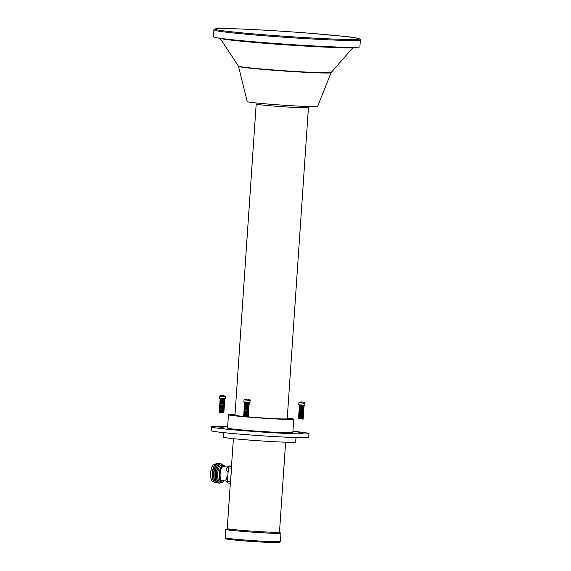 <?xml version="1.0" encoding="UTF-8"?>
<svg xmlns="http://www.w3.org/2000/svg" width="571" height="571" viewBox="0 0 571 571"><rect width="100%" height="100%" fill="white"/><g stroke="black" fill="none" stroke-linecap="round" stroke-linejoin="round"><path stroke-width="0.86" d="M213.226 464.944A8.479 3.012 94.6 0 0 213.119 465.044A8.479 3.012 94.6 0 0 210.628 472.709A8.479 3.012 94.6 0 0 211.855 480.675A8.479 3.012 94.6 0 0 211.941 480.796M214.667 464.287A8.722 3.098 94.6 0 0 214.56 464.273A8.722 3.098 94.6 0 0 214.446 464.273A8.722 3.098 94.6 0 0 213.333 464.83A8.722 3.098 94.6 0 0 210.763 472.724A8.722 3.098 94.6 0 0 212.027 480.918A8.722 3.098 94.6 0 0 213.147 481.667A8.722 3.098 94.6 0 0 213.261 481.674M217.544 463.738A9.693 3.44 94.6 0 0 216.759 463.488A9.693 3.44 94.6 0 0 215.039 464.673L214.468 465.465A8.722 3.098 94.6 0 0 213.254 480.475L213.69 481.353A9.693 3.44 94.6 0 0 215.438 482.816A9.693 3.44 94.6 0 0 216.009 482.681M215.039 464.673A9.693 3.44 94.6 0 0 213.69 481.353M218.907 463.845A9.693 3.44 94.6 0 0 218.115 463.595A9.693 3.44 94.6 0 0 216.495 464.651L215.909 465.415A8.772 3.119 94.6 0 0 213.675 472.959A8.772 3.119 94.6 0 0 214.667 480.761L215.124 481.61A9.693 3.44 94.6 0 0 216.802 482.93A9.693 3.44 94.6 0 0 217.373 482.788M216.495 464.651A9.693 3.44 94.6 0 0 214.025 472.988A9.693 3.44 94.6 0 0 215.124 481.61M220.263 463.959A9.693 3.44 94.6 0 0 219.471 463.709A9.693 3.44 94.6 0 0 217.858 464.765L217.265 465.522A8.772 3.119 94.6 0 0 215.031 473.066A8.772 3.119 94.6 0 0 216.024 480.868L216.48 481.717A9.693 3.44 94.6 0 0 218.158 483.037A9.693 3.44 94.6 0 0 218.729 482.902M217.858 464.765A9.693 3.44 94.6 0 0 215.381 473.095A9.693 3.44 94.6 0 0 216.48 481.717M222.376 464.908A9.693 3.44 94.6 0 0 220.834 463.816A9.693 3.44 94.6 0 0 219.214 464.873L218.629 465.636A8.772 3.119 94.6 0 0 216.388 473.173A8.772 3.119 94.6 0 0 217.38 480.982L217.837 481.824A9.693 3.44 94.6 0 0 219.514 483.152A9.693 3.44 94.6 0 0 220.963 482.302M219.214 464.873A9.693 3.44 94.6 0 0 216.744 473.202A9.693 3.44 94.6 0 0 217.837 481.824M221.669 464.858A8.722 3.098 94.6 0 0 221.555 464.844A8.722 3.098 94.6 0 0 221.448 464.837A8.722 3.098 94.6 0 0 217.751 473.445A8.722 3.098 94.6 0 0 220.149 482.231A8.722 3.098 94.6 0 0 220.256 482.238M224.332 465.843A8.722 3.098 94.6 0 0 224.246 465.715A8.722 3.098 94.6 0 0 223.125 464.972A8.722 3.098 94.6 0 0 223.011 464.965A8.722 3.098 94.6 0 0 219.321 473.573A8.722 3.098 94.6 0 0 221.712 482.359A8.722 3.098 94.6 0 0 221.826 482.367A8.722 3.098 94.6 0 0 222.94 481.803A8.722 3.098 94.6 0 0 223.047 481.696M224.903 466.828A8.479 3.012 94.6 0 0 224.417 465.957A8.479 3.012 94.6 0 0 223.225 465.229A8.479 3.012 94.6 0 0 219.621 473.744A8.479 3.012 94.6 0 0 222.069 482.138A8.479 3.012 94.6 0 0 223.154 481.596A8.479 3.012 94.6 0 0 223.768 480.811M223.304 466.707A7.016 2.491 94.6 0 0 223.211 466.693A7.016 2.491 94.6 0 0 223.125 466.693A7.016 2.491 94.6 0 0 220.156 473.609A7.016 2.491 94.6 0 0 222.083 480.675A7.016 2.491 94.6 0 0 222.169 480.675M228.25 470.09A3.426 1.221 -85.4 0 1 228.272 469.412A3.426 1.221 -85.4 0 1 228.343 468.727L227.543 480.389A3.426 1.221 -85.4 0 1 227.565 479.711A3.426 1.221 -85.4 0 1 227.636 479.026M276.535 432.775L280.225 432.946L276.535 432.775M244.038 430.598L247.735 430.762L244.038 430.598M220.442 428.236L224.139 428.4L220.442 428.236M219.564 427.079L223.254 427.244L219.564 427.079M298.883 433.503L302.58 433.667L298.883 433.503M298.005 432.347L301.695 432.511L298.005 432.347M280.361 541.579L279.369 542.45A26.773 0.899 -176.1 0 1 243.125 540.794A26.773 0.899 -176.1 0 1 225.973 538.81L225.11 537.818A27.708 0.928 3.9 0 0 242.853 539.866A27.708 0.928 3.9 0 0 280.361 541.579A27.708 0.928 3.9 0 0 280.382 541.551L280.953 533.164A27.708 0.928 -176.1 0 1 243.424 531.473A27.708 0.928 -176.1 0 1 225.666 529.388A27.708 0.928 -176.1 0 1 226.923 529.203M279.74 532.8A27.708 0.928 -176.1 0 1 280.953 533.164M295.985 437.564L295.678 442.061A36.201 1.213 -176.1 0 1 246.651 439.856A36.201 1.213 -176.1 0 1 223.439 437.136L223.746 432.64M292.93 431.283A48.885 1.642 -176.1 0 1 308.968 433.596A48.885 1.642 -176.1 0 1 242.761 430.62A48.885 1.642 -176.1 0 1 211.42 426.944A48.885 1.642 -176.1 0 1 227.629 426.83M308.968 433.596L308.711 437.329A48.885 1.642 -176.1 0 1 242.504 434.353A48.885 1.642 -176.1 0 1 211.17 430.677L211.42 426.944M287.27 418.093A32.725 1.099 -176.1 0 1 293.751 419.2A32.725 1.099 -176.1 0 1 249.427 417.201A32.725 1.099 -176.1 0 1 228.45 414.746A32.725 1.099 -176.1 0 1 235.024 414.532M293.751 419.2L292.844 432.497A32.725 1.099 -176.1 0 1 248.521 430.505A32.725 1.099 -176.1 0 1 227.543 428.043L228.45 414.746M287.22 418.75A26.18 0.878 -176.1 0 1 251.761 417.158A26.18 0.878 -176.1 0 1 234.981 415.188L256.193 104.036A26.18 0.878 -176.1 0 0 272.974 105.999A26.18 0.878 -176.1 0 0 308.433 107.598L287.22 418.75M317.676 106.363A35.323 1.185 -176.1 0 1 269.84 104.2A35.323 1.185 -176.1 0 1 247.2 101.559L238.507 66.372A46.394 1.556 -176.1 0 0 268.242 69.848A46.394 1.556 -176.1 0 0 331.066 72.688L317.676 106.363M355.769 47.314L348.096 47.714A66.814 2.241 -176.1 0 1 262.788 43.139A66.814 2.241 -176.1 0 1 225.031 39.328L217.48 37.893M360.372 39.949L359.908 46.786A73.402 2.462 -176.1 0 1 260.497 42.318A73.402 2.462 -176.1 0 1 213.447 36.801L213.918 29.963A73.402 2.462 -176.1 0 0 260.968 35.481A73.402 2.462 -176.1 0 0 360.372 39.949C359.609 36.865 341.28 36.323 313.065 33.511A72.467 2.434 3.9 0 0 219.685 28.557A72.467 2.434 3.9 0 0 261.361 34.545A72.467 2.434 3.9 0 0 354.727 39.492A72.467 2.434 3.9 0 0 313.058 33.511C273.288 30.242 223.675 27.765 216.216 28.714C214.368 28.95 213.597 29.364 213.918 29.963M231.519 466L229.185 466.043L228.343 468.727M227.543 480.389L228.029 483.045L230.377 483.237L231.555 467.556L230.57 482.024M233.382 438.649L231.505 466.193A26.18 0.878 3.9 0 0 231.533 466.236L231.555 467.556M225.666 529.388L225.095 537.782A27.708 0.928 3.9 0 0 225.11 537.818M230.391 481.432L227.486 481.196M231.533 466.236L229.185 466.043M231.298 468.156L228.393 467.92M229.478 466.043A3.426 1.221 -85.4 0 1 229.77 465.965A3.426 1.221 -85.4 0 1 229.963 466.029M226.13 479.504L226.48 477.691L227.815 476.478M226.087 478.741L226.416 477.863M226.83 469.205L226.823 468.299C227.515 466.543 228.5 465.765 229.77 465.965M226.787 468.441L227.122 467.563M305.007 403.233L298.861 402.812L298.726 404.818L304.871 405.239L305.007 403.233A4.818 4.818 0 0 0 303.237 402.162A4.796 4.418 120.9 0 1 304.215 402.648A4.639 1.577 107.4 0 0 303.858 402.655A4.796 4.354 -120.6 0 0 302.352 402.041A4.796 1.634 107.4 0 0 301.645 402.541A4.639 4.204 -120.6 0 0 301.181 402.476A4.639 4.204 -120.6 0 0 300.71 402.462A4.796 1.699 -98.2 0 1 301.224 401.955A4.796 4.354 -120.6 0 0 300.082 402.177A4.796 4.354 -120.6 0 0 299.725 402.319M304.143 405.246L299.432 405.125L299.854 405.417L299.397 405.646L304.086 405.974L299.854 405.417M303.636 406.195L299.818 405.938L304.05 406.495L303.644 406.202L304.086 405.974M304.05 406.495L299.782 406.459M303.608 406.723L299.325 406.695L299.746 406.995L299.29 407.216L303.979 407.544L299.746 406.995M303.565 407.244L304.015 407.023M303.529 407.773L299.711 407.508L303.943 408.072L303.536 407.773L303.979 407.544M303.494 408.294L299.675 408.037L303.908 408.593L303.501 408.301L303.943 408.072M303.458 408.822L299.639 408.558L303.872 409.122L303.465 408.822L303.908 408.593M303.422 409.343L299.604 409.086L303.836 409.643L303.429 409.35L303.872 409.122M303.387 409.871L299.568 409.607L303.801 410.171L303.394 409.871L303.836 409.643M303.351 410.392L299.532 410.135L303.765 410.692L303.351 410.399L303.801 410.171M303.315 410.92L299.04 410.892L303.315 410.92M303.28 411.441L299.461 411.184L303.693 411.741L303.28 411.448L303.729 411.22M303.693 411.741L299.425 411.705M303.244 411.969L298.968 411.941L299.39 412.241L298.933 412.462L303.622 412.79L299.39 412.241M303.208 412.49L303.658 412.269M303.172 413.019L299.354 412.754L303.586 413.318L303.172 413.019L303.622 412.79M303.137 413.54L299.318 413.283L303.551 413.839L303.137 413.547L303.586 413.318M303.101 414.068L299.283 413.804L303.515 414.368L303.101 414.068L303.551 413.839M303.065 414.589L299.247 414.332L303.479 414.889L303.065 414.596L303.515 414.368M303.03 415.117L299.211 414.853L303.444 415.417L303.03 415.117L303.479 414.889M302.994 415.638L299.175 415.381L303.408 415.938L302.994 415.645L303.444 415.417M302.958 416.166L298.683 416.138L302.958 416.166M302.923 416.687L299.104 416.43L303.337 416.987L302.923 416.694L303.372 416.466M303.337 416.987L299.068 416.951M302.887 417.215L298.612 417.187L299.033 417.48L298.576 417.708L303.265 418.036L299.026 417.487M302.851 417.736L303.301 417.515M302.816 418.265L298.99 418.001L303.23 418.564L302.816 418.265L303.265 418.036M302.78 418.786L298.954 418.529L303.194 419.085L302.78 418.793L303.23 418.564M303.194 419.085L298.505 418.771M302.744 402.148L302.787 402.034A4.796 4.418 120.9 0 1 303.237 402.162M301.231 401.984A4.796 4.418 120.9 0 1 301.652 401.941A4.796 1.699 -98.2 0 1 302.059 402.191M301.331 402.491L301.224 401.955M301.681 402.498L301.652 401.941M250.162 400.328L244.017 399.907L243.881 401.905L250.027 402.327L250.162 400.328A4.818 4.818 0 0 0 248.392 399.25A4.796 4.418 120.9 0 1 249.37 399.743A4.639 1.577 107.4 0 0 249.013 399.75A4.796 4.354 -120.6 0 0 247.507 399.136A4.796 1.634 107.4 0 0 246.8 399.629A4.639 4.204 -120.6 0 0 246.337 399.564A4.639 4.204 -120.6 0 0 245.865 399.557A4.796 1.699 -98.2 0 1 246.379 399.043A4.796 4.354 -120.6 0 0 245.237 399.272A4.796 4.354 -120.6 0 0 244.88 399.415M249.299 402.341L244.602 402.02M249.277 402.541L244.559 402.733L248.835 402.769M249.242 403.062L244.973 403.026L248.799 403.29M249.206 403.59L244.488 403.783L248.763 403.818M249.17 404.111L244.902 404.075L248.728 404.339M249.134 404.639L244.417 404.832L248.692 404.868M249.063 405.688L244.345 405.881L248.621 405.917M249.027 406.209L244.759 406.174M248.585 406.438L244.302 406.409L244.723 406.709L244.267 406.93L248.549 406.966M248.542 406.959L244.723 406.709M248.956 407.259L244.231 407.458L248.513 407.487M248.92 407.787L244.195 407.98L248.478 408.015M248.885 408.308L244.16 408.508L248.442 408.536M248.849 408.836L244.124 409.029L248.406 409.064M248.813 409.357L244.088 409.557L248.371 409.585M248.778 409.885L244.053 410.078L248.335 410.114M248.706 410.934L243.981 411.127L248.264 411.163M248.67 411.455L244.402 411.42M248.228 411.684L243.945 411.655L244.367 411.955L243.91 412.176L248.192 412.212M248.185 412.205L244.367 411.955M248.599 412.505L243.874 412.705L248.157 412.733M248.563 413.033L243.838 413.226L248.121 413.261M248.528 413.554L243.803 413.754L248.085 413.782M248.492 414.082L243.767 414.275L248.05 414.31M248.456 414.603L243.731 414.803L248.014 414.832M248.421 415.131L243.696 415.324L247.978 415.36M248.349 416.18L243.66 415.859M247.9 399.236L247.942 399.129A4.796 4.418 120.9 0 1 248.392 399.25M246.386 399.079A4.796 4.418 120.9 0 1 246.815 399.036A4.796 1.699 -98.2 0 1 247.214 399.279M246.486 399.586L246.379 399.043M246.843 399.593L246.815 399.036M225.681 396.809L219.535 396.388L219.4 398.394L225.545 398.808L225.681 396.809A4.818 4.818 0 0 0 223.918 395.739A4.796 4.418 120.9 0 1 224.895 396.224A4.639 1.577 107.4 0 0 224.539 396.231A4.796 4.354 -120.6 0 0 223.033 395.617A4.796 1.634 107.4 0 0 222.326 396.117A4.639 4.204 -120.6 0 0 221.855 396.053A4.639 4.204 -120.6 0 0 221.391 396.038A4.796 1.699 -98.2 0 1 221.898 395.525A4.796 4.354 -120.6 0 0 220.756 395.753A4.796 4.354 -120.6 0 0 220.399 395.896M224.817 398.822L220.106 398.701L220.527 398.993L220.078 399.222L224.353 399.25M224.346 399.25L220.527 398.993M224.767 399.55L220.042 399.743L224.317 399.779M224.731 400.071L220.456 400.035M224.282 400.3L220.006 400.271L220.42 400.571L219.971 400.792L224.246 400.828M224.239 400.821L220.42 400.571M224.66 401.12L220.385 401.085L224.21 401.349M224.624 401.649L220.349 401.613L224.175 401.877M224.589 402.17L220.313 402.134L224.139 402.398M224.553 402.698L220.278 402.662L224.103 402.926M224.517 403.219L220.242 403.183L224.068 403.447M224.482 403.747L220.206 403.711L224.032 403.975M224.41 404.796L219.685 404.989L223.96 405.025M224.374 405.317L220.099 405.282M223.925 405.546L219.649 405.517L220.063 405.817L219.614 406.038L223.889 406.074M223.882 406.067L220.063 405.817M224.303 406.366L220.028 406.331L223.853 406.595M224.267 406.895L219.992 406.859L223.818 407.123M224.225 407.416L219.956 407.38L223.782 407.644M224.189 407.944L219.471 408.137L223.746 408.172M224.153 408.465L219.885 408.429L223.711 408.693M224.118 408.993L219.4 409.186L223.675 409.221M224.046 410.042L219.328 410.235L223.604 410.271M224.01 410.563L219.742 410.528M223.568 410.792L219.293 410.763L219.707 411.063L219.257 411.284L223.532 411.32M223.525 411.313L219.707 411.063M223.939 411.612L219.671 411.577L223.497 411.841M223.903 412.141L219.185 412.333L223.461 412.369M223.868 412.662L219.185 412.341M223.425 395.724L223.461 395.61A4.796 4.418 120.9 0 1 223.918 395.739M221.905 395.56A4.796 4.418 120.9 0 1 222.333 395.517A4.796 1.699 -98.2 0 1 222.74 395.76M222.012 396.067L221.898 395.525M222.362 396.074L222.333 395.517M238.507 66.372L238.393 66.108A46.537 1.563 3.9 0 0 268.213 69.562A46.537 1.563 3.9 0 0 331.223 72.438L353.006 47.55M276 532.322A27.115 0.914 -176.1 0 1 274.337 533.285A27.115 0.914 -176.1 0 1 243.639 531.473A27.115 0.914 -176.1 0 1 230.684 529.238M226.701 529.324L227.251 528.56A26.18 0.878 3.9 0 0 244.038 530.53A26.18 0.878 3.9 0 0 279.49 532.122L279.94 532.95M255.915 102.93L256.193 104.036M213.147 481.667L213.897 481.731M220.149 482.231L221.712 482.359M222.083 480.675L226.102 480.996M226.773 468.498L226.815 470.747L228.086 472.438M226.073 478.798L225.966 479.519C225.624 481.096 226.466 482.288 228.514 483.102L228.207 483.059M285.621 442.211L279.49 532.122M230.341 483.23L227.251 528.56M238.393 66.108L220.185 38.493M223.211 466.693L227.422 467.035M221.555 464.844L223.125 464.972M214.56 464.273L215.31 464.337M308.433 107.598L308.861 106.534M303.672 405.681L304.122 405.446M303.315 410.927L303.765 410.692M302.958 416.173L303.408 415.938M300.082 402.177A4.818 4.818 0 0 0 298.861 402.812M298.954 418.536L298.54 418.243M298.99 418.008L298.576 417.722M298.647 416.673L299.061 416.958L298.612 417.187M299.097 416.437L298.683 416.145M299.133 415.909L298.719 415.624M299.168 415.388L298.754 415.096M299.204 414.86L298.79 414.575M299.247 414.339L298.826 414.046M299.283 413.811L298.861 413.525M299.318 413.29L298.897 412.997M299.354 412.762L298.933 412.476M299.004 411.427L299.425 411.712L298.968 411.941M299.461 411.191L299.04 410.899M299.497 410.663L299.076 410.378M299.532 410.142L299.111 409.85M299.568 409.614L299.147 409.328M299.604 409.093L299.183 408.8M299.639 408.565L299.218 408.279M299.675 408.044L299.254 407.751M299.711 407.516L299.29 407.23M299.361 406.181L299.782 406.466L299.325 406.695M299.818 405.945L299.397 405.653M248.649 405.396L249.099 405.16M248.542 406.966L248.992 406.738M248.292 410.642L248.742 410.406M248.185 412.212L248.635 411.984M247.935 415.888L248.385 415.652M245.237 399.272A4.818 4.818 0 0 0 244.017 399.907M244.117 415.624L243.696 415.331M244.152 415.103L243.731 414.81M244.188 414.575L243.767 414.282M244.224 414.054L243.803 413.761M244.26 413.525L243.838 413.24M244.295 413.004L243.874 412.712M244.331 412.476L243.91 412.191M243.981 411.141L244.402 411.427L243.945 411.655M244.438 410.906L244.017 410.613M244.474 410.378L244.053 410.092M244.509 409.857L244.088 409.564M244.545 409.328L244.124 409.043M244.581 408.807L244.16 408.515M244.616 408.279L244.195 407.994M244.652 407.758L244.231 407.466M244.688 407.23L244.267 406.945M244.338 405.895L244.759 406.181L244.302 406.409M244.795 405.66L244.374 405.367M244.831 405.132L244.409 404.846M244.866 404.611L244.445 404.318M244.902 404.082L244.481 403.797M244.938 403.561L244.516 403.269M244.973 403.033L244.552 402.748M245.009 402.512L244.588 402.22M224.346 399.257L224.803 399.022M224.239 400.828L224.696 400.599M223.989 404.504L224.446 404.268M223.882 406.074L224.339 405.845M223.632 409.75L224.082 409.514M223.525 411.32L223.975 411.091M220.756 395.753A4.818 4.818 0 0 0 219.542 396.388M219.635 412.112L219.221 411.819M219.671 411.584L219.257 411.291M219.328 410.242L219.742 410.535L219.293 410.763M219.778 410.014L219.364 409.721M219.814 409.486L219.4 409.193M219.849 408.964L219.435 408.672M219.885 408.436L219.471 408.144M219.921 407.915L219.507 407.623M219.956 407.387L219.542 407.094M219.992 406.866L219.578 406.573M220.028 406.338L219.614 406.045M219.685 404.996L220.099 405.289L219.649 405.517M220.135 404.768L219.721 404.475M220.17 404.239L219.756 403.947M220.206 403.718L219.792 403.426M220.242 403.19L219.828 402.898M220.278 402.669L219.864 402.377M220.313 402.141L219.899 401.848M220.349 401.62L219.935 401.327M220.385 401.092L219.971 400.799M220.042 399.75L220.456 400.043L220.006 400.271M220.492 399.522L220.078 399.229"/></g></svg>
